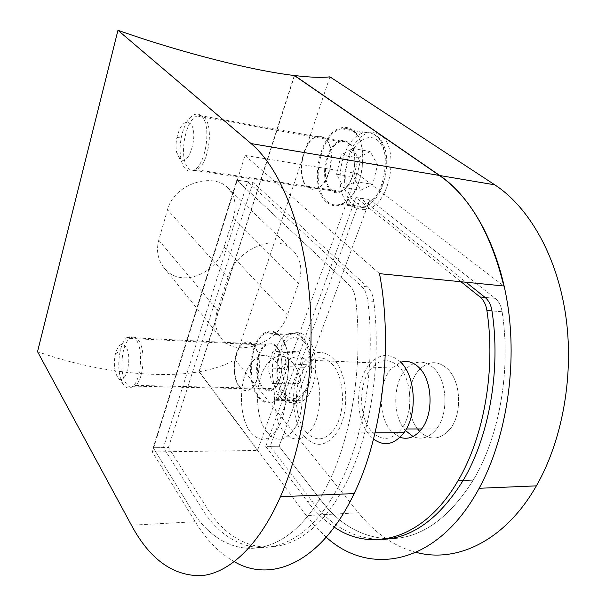 <?xml version="1.0" encoding="UTF-8"?>
<svg xmlns="http://www.w3.org/2000/svg" width="606" height="606" viewBox="0 0 606 606"><rect width="100%" height="100%" fill="white"/><g stroke="black" fill="none" stroke-linecap="round" stroke-linejoin="round"><path stroke-width="0.45" stroke-dasharray="3.03 2.27" d="M280.101 336.595C292.956 349.321 290.524 390.059 276.336 399.596C270.079 403.997 264.284 403.043 258.974 396.718C246.354 382.197 250.043 341.898 264.799 333.732C270.17 330.55 275.268 331.505 280.101 336.595M138.607 340.383C145.781 349.601 143.88 378.705 135.676 385.378C132.169 388.378 128.964 387.711 126.048 383.378C119.018 373.281 121.367 344.526 129.752 338.443C132.903 335.997 135.858 336.641 138.607 340.383M276.427 347.064C284.873 355.661 283.116 382.469 273.707 388.59C269.685 391.347 265.951 390.711 262.496 386.689C254.149 377.311 256.452 350.692 266.11 345.17C269.746 342.951 273.185 343.579 276.427 347.064M299.228 351.76L304.288 367.289L299.069 383.515L289.001 383.931L284.169 368.569L289.183 352.631L299.228 351.76L282.585 350.995L287.547 366.675L304.288 367.289M287.547 366.675L282.381 383.068L272.45 383.492L267.716 367.986L272.677 351.874L282.585 350.995M272.677 351.874L289.183 352.631M267.716 367.986L284.169 368.569M272.45 383.492L289.001 383.931M282.381 383.068L299.069 383.515M352.442 130.798C370.933 141.675 362.699 196.776 341.792 203.722C336.527 205.873 331.77 205.199 327.52 201.707C309.325 188.33 319.665 132.994 341.572 128.745C345.458 127.775 349.079 128.464 352.442 130.798M203.775 117.178C214.35 124.836 208.85 164.718 196.632 169.801C193.715 171.286 191.095 170.892 188.754 168.619C178.376 159.711 184.625 119.935 197.185 115.988C199.571 115.064 201.768 115.458 203.775 117.178M348.094 143.167C360.252 150.629 354.563 186.981 340.693 191.246C337.383 192.511 334.376 192.064 331.664 189.898C319.642 181.353 326.24 144.902 340.549 141.804C343.261 141.054 345.776 141.509 348.094 143.167M358.29 157.833L370.168 151.53L377.553 164.794L372.735 184.368L360.752 190.201L353.684 176.937L358.29 157.833L341.17 154.886L352.912 148.478L370.168 151.53M352.912 148.478L360.191 161.855L355.404 181.656L343.549 187.602L336.588 174.21L341.17 154.886M336.588 174.21L353.684 176.937M343.549 187.602L360.752 190.201M355.404 181.656L372.735 184.368M360.191 161.855L377.553 164.794M309.31 362.714C300.947 354.51 292.759 354.896 284.744 363.873C271.533 378.894 270.973 416.587 283.866 431.881C293.152 442.274 302.424 441.342 311.666 429.093C323.483 412.209 322.066 375.606 309.31 362.714M266.769 431.927C254.096 416.481 254.709 378.409 267.746 363.221C275.654 354.139 283.729 353.737 291.963 362.024C304.523 375.038 305.863 412.05 294.183 429.116C285.047 441.501 275.912 442.433 266.769 431.927C275.912 442.433 285.047 441.501 294.183 429.116C305.863 412.05 304.523 375.038 291.963 362.024C283.729 353.737 275.654 354.139 267.746 363.221C254.709 378.409 254.096 416.481 266.769 431.927M247.687 181.702L236.817 180.111L253.035 182.482L367.418 286.835C370.796 290.047 372.917 294.872 373.781 301.334C381.765 364.714 369.948 437.82 345.094 484.944C303.25 566.292 238.719 561.762 205.752 506.071L168.438 447.546L153.204 447.72L236.817 180.111L349.427 285.214C352.76 288.456 354.843 293.334 355.684 299.864C363.479 363.964 351.685 437.964 327.081 485.611C285.631 567.845 222.069 563.05 189.769 506.805L153.204 447.72L236.817 180.111L349.427 285.214C352.76 288.456 354.843 293.334 355.684 299.864C363.479 363.964 351.685 437.964 327.081 485.611C285.631 567.845 222.069 563.05 189.769 506.805L153.204 447.72L163.415 447.599L200.488 506.313C233.234 562.186 297.455 566.799 339.171 485.164C363.941 437.865 375.75 364.464 367.827 300.849C366.971 294.372 364.865 289.516 361.502 286.297L247.687 181.702L163.415 447.599M253.035 182.482L168.438 447.546M250.452 431.98C237.991 416.375 238.65 377.939 251.52 362.593C259.323 353.419 267.284 353.003 275.389 361.365C287.752 374.493 289.017 411.898 277.472 429.139C268.443 441.645 259.436 442.592 250.452 431.98C259.436 442.592 268.443 441.645 277.472 429.139C289.017 411.898 287.752 374.493 275.389 361.365C267.284 353.003 259.323 353.419 251.52 362.593C238.65 377.939 237.991 416.375 250.452 431.98M136.024 339.489C133.199 335.626 130.161 334.959 126.912 337.481C124.048 339.958 121.844 344.299 120.291 350.51C117.556 364.024 118.481 375.205 123.071 384.037L124.639 386.067C127.313 388.688 130.093 388.704 133.002 386.113C141.463 379.182 143.417 349.018 136.024 339.489M117.231 376.508C114.17 370.599 113.564 363.085 115.39 353.965C118.215 344.541 121.685 342.117 125.798 346.677C133.115 356.517 125.707 386.651 118.268 377.849L117.231 376.508M201.086 115.738C199.018 113.973 196.761 113.564 194.314 114.511C188.383 117.511 184.072 125.025 181.361 137.07C179.77 145.243 179.679 152.735 181.096 159.537C182.065 163.809 183.557 166.983 185.587 169.059C187.996 171.415 190.708 171.824 193.723 170.271C206.313 164.976 211.994 123.639 201.086 115.738M179.709 159.03L176.725 152.674C175.778 148.099 175.838 143.046 176.907 137.524C180.141 125.109 184.497 120.367 189.981 123.298C199.821 131.222 188.655 169.324 179.709 159.03M253.558 345.238C250.286 341.595 246.816 340.943 243.135 343.269C233.34 349.071 230.939 376.977 239.362 386.817C242.855 391.037 246.642 391.703 250.725 388.802C260.269 382.363 262.103 354.23 253.558 345.238M324.331 138.001C321.983 136.282 319.438 135.82 316.696 136.615C302.152 139.941 295.357 178.225 307.545 187.148C310.295 189.42 313.355 189.875 316.733 188.519C330.831 183.951 336.671 145.743 324.331 138.001M152.333 451.947L257.505 450.463L356.995 173.528L245.029 155.424L152.333 451.947L195.215 521.713C206.229 539.779 219.266 553.111 234.333 561.717M245.029 155.424L379.507 273.662M228.015 277.177L217.418 310.151C214.107 321.354 215.388 330.77 221.273 338.39C236.514 358.926 278.707 343.329 287.471 314.946L298.553 283.403C302.894 270.011 300.97 258.982 292.789 250.308C276.472 232.484 235.984 248.748 228.015 277.177L167.514 209.752C174.066 183.694 213.115 171.952 227.788 187.837C235.128 195.564 236.961 205.585 233.28 217.91L224.061 247.104C217.153 273.73 180.224 289.267 163.946 267.647C157.818 259.792 156.083 250.626 158.749 240.158L167.514 209.752M356.995 173.528L503.798 285.994M257.505 450.463L198.957 371.751C158.378 379.008 94.089 371.834 37.534 351.654M198.957 371.751L294.311 75.508M419.761 431.472L419.761 431.472C430.086 440.986 440.214 440.13 450.16 428.919C440.214 440.13 430.086 440.986 419.761 431.472M417.602 428.957C405.255 413.686 406.512 381.992 419.943 369.077C428.639 360.903 437.608 360.608 446.842 368.19C460.901 380.091 462.848 413.481 450.16 428.919C462.848 413.481 460.901 380.091 446.842 368.19C437.608 360.608 428.639 360.903 419.943 369.077C406.512 381.992 405.255 413.686 417.602 428.957M433.275 367.645C424.117 360.002 415.216 360.312 406.573 368.562C392.703 382.06 392.021 415.777 405.406 430.495C392.021 415.777 392.703 382.06 406.573 368.562C415.216 360.312 424.117 360.002 433.275 367.645C447.228 379.644 449.129 413.36 436.509 428.934C449.129 413.36 447.228 379.644 433.275 367.645M354.412 206.313C335.391 192.731 346.079 137.107 368.933 133.025C372.97 132.093 376.735 132.805 380.235 135.161C399.521 146.205 391.112 201.503 369.349 208.411C363.842 210.562 358.866 209.858 354.412 206.313M326.892 202.442C308.295 188.731 318.892 132.123 341.299 127.805C345.261 126.828 348.95 127.525 352.381 129.896C371.289 140.993 362.888 197.359 341.526 204.502C336.125 206.714 331.247 206.032 326.892 202.442M284.888 397.847C271.647 383.204 275.419 342.617 290.857 334.451C296.455 331.27 301.78 332.24 306.841 337.368C320.309 350.177 317.892 391.15 303.091 400.755C296.539 405.202 290.479 404.232 284.888 397.847M258.398 397.377C245.506 382.507 249.286 341.284 264.383 332.952C269.867 329.702 275.071 330.679 280.01 335.875C293.152 348.874 290.683 390.552 276.177 400.324C269.768 404.838 263.845 403.861 258.398 397.377M276.328 346.352C272.98 342.754 269.428 342.102 265.678 344.397C255.687 350.101 253.293 377.636 261.921 387.355C265.496 391.521 269.367 392.18 273.533 389.325C283.26 382.977 285.062 355.237 276.328 346.352M239.711 386.825C231.28 376.985 233.681 349.086 243.483 343.291C247.157 340.958 250.634 341.617 253.914 345.261C262.459 354.245 260.625 382.371 251.073 388.81C246.99 391.711 243.203 391.044 239.711 386.825M348.026 142.281C345.64 140.569 343.041 140.1 340.246 140.872C325.445 144.061 318.604 181.777 331.035 190.64C333.845 192.882 336.966 193.352 340.398 192.034C354.737 187.595 360.608 149.985 348.026 142.281M307.909 187.209C295.72 178.278 302.508 140.009 317.059 136.683C319.801 135.888 322.347 136.35 324.695 138.07C337.042 145.804 331.194 184.004 317.097 188.58C313.719 189.928 310.658 189.473 307.909 187.209M306.356 515.623L199.245 371.698C214.221 369.062 226.152 365.009 235.03 359.54L358.479 512.767L306.356 515.623L315.877 527.144L326.24 537.189M416.186 552.361C405.808 549.657 396.006 545.226 386.779 539.06M386.378 538.787C376.121 531.818 366.819 523.145 358.479 512.767M329.922 76.848L235.03 359.54M382.06 539.393C354.54 539.272 331.202 526.531 312.029 501.177L270.193 446.349L360.57 198.215L466.022 282.245M294.561 75.682L199.245 371.698M502.109 311.734C511.259 370.001 499.389 436.797 473.157 480.247C448.516 519.107 420.587 538.598 389.363 538.734C420.587 538.598 448.516 519.107 473.157 480.247L463.029 480.619L473.157 480.247C499.389 436.797 511.259 370.001 502.109 311.734L491.981 310.908L502.109 311.734C501.132 305.795 498.814 301.334 495.155 298.334C498.814 301.334 501.132 305.795 502.109 311.734M312.029 501.177L321.286 500.753C339.345 524.288 361.214 536.939 386.893 538.696C361.214 536.939 339.345 524.288 321.286 500.753L279.101 446.251L369.918 199.586L495.155 298.334L485.073 297.425L495.155 298.334L369.918 199.586L355.896 197.533L461.014 281.752M360.57 198.215L369.918 199.586L279.101 446.251L265.739 446.402L355.896 197.533M270.193 446.349L279.101 446.251L321.286 500.753L307.393 501.389C315.378 511.956 324.339 520.539 334.285 527.144M413.019 436.494C421.571 440.191 429.404 437.668 436.509 428.934C429.404 437.668 421.571 440.191 413.019 436.494M305.992 431.813C315.476 442.062 324.907 441.145 334.285 429.063C346.268 412.421 344.753 376.341 331.755 363.608C323.225 355.502 314.893 355.873 306.75 364.721C293.334 379.523 292.842 416.731 305.992 431.813M400.278 361.767C390.196 353.071 380.394 353.404 370.872 362.782C354.889 378.697 354.404 419.291 370.145 435.843L373.531 439.062M304.333 436.222C315.15 448.016 325.922 446.925 336.648 432.957C350.116 413.943 348.238 373.167 333.527 358.911C323.937 349.874 314.567 350.268 305.432 360.078C290.115 376.72 289.418 418.951 304.333 436.222M371.864 431.616C381.863 441.441 391.726 440.562 401.46 428.98C413.883 413.034 412.103 378.515 398.453 366.259C389.491 358.457 380.765 358.79 372.281 367.244C358.29 381.401 357.987 417.155 371.864 431.616M400.021 437.305L391.703 431.555C377.621 417.284 377.871 381.969 392.014 368.001L400.763 362.244M265.739 446.402L307.393 501.389M280.222 397.104C285.653 403.346 291.554 404.3 297.917 399.952C312.348 390.552 314.741 350.366 301.629 337.784C296.698 332.747 291.501 331.793 286.04 334.929C271.018 342.958 267.337 382.765 280.222 397.104M303.697 341.405C311.499 349.632 313.847 370.13 308.469 384.355C301.538 399.172 293.615 402.346 284.684 393.885C277.343 385.151 275.397 365.963 280.313 352.23C286.646 337.474 294.44 333.868 303.697 341.405M349.601 204.82C353.934 208.29 358.767 208.972 364.115 206.873C385.333 200.109 393.582 145.841 374.788 135.009C371.372 132.684 367.69 131.994 363.744 132.919C341.489 136.986 331.081 191.549 349.601 204.82M376.75 139.713C386.166 146.046 389.15 167.203 382.795 184.035C376.568 200.972 363.115 208.744 354.396 201.45C345.571 194.382 343.125 174.596 348.882 158.484C354.51 142.281 367.425 133.131 376.75 139.713M205.752 506.071L200.488 506.313M367.418 286.835L361.502 286.297M373.781 301.334L367.827 300.849M195.215 521.713L131.434 525.205M233.28 217.91L298.553 283.403M224.061 247.104L287.471 314.946M158.749 240.158L217.418 310.151M276.336 399.596L297.917 399.952C314.173 390.749 316.59 351.419 303.318 338.519C298.122 333.171 292.365 331.974 286.04 334.929L264.799 333.732M135.676 385.378L273.707 388.59M129.752 338.443L266.11 345.17M341.792 203.722L364.115 206.873C386.976 200.351 395.377 146.94 375.826 135.433C372.129 132.926 368.1 132.085 363.744 132.919L341.572 128.745M196.632 169.801L340.693 191.246M197.185 115.988L340.549 141.804M306.75 364.721L284.744 363.873M345.094 484.944L339.171 485.164M334.285 429.063L311.666 429.093M115.39 353.965L120.291 350.51M176.725 152.674L181.096 159.537M176.907 137.524L181.361 137.07M126.912 337.481L243.135 343.269M194.314 114.511L316.696 136.615M227.788 187.837L292.789 250.308M163.946 267.647L221.273 338.39M193.723 170.271L316.733 188.519M133.002 386.113L250.725 388.802M118.268 377.849L124.639 386.067M392.014 368.001L372.281 367.244M341.299 127.805L368.933 133.025M264.383 332.952L290.857 334.451M243.483 343.291L265.678 344.397M317.059 136.683L340.246 140.872M317.097 188.58L340.398 192.034M251.073 388.81L273.533 389.325M276.177 400.324L303.091 400.755M341.526 204.502L369.349 208.411M436.509 428.934L421.64 428.95L436.509 428.934M375.069 432.813L336.648 432.957M406.308 428.972L401.46 428.98M370.872 362.782L305.432 360.078"/><path stroke-width="0.91" d="M117.965 30.3L251.089 143.569C279.139 167.248 302.561 222.402 309.234 292.774C315.847 363.1 304.28 442.509 280.457 496.715C258.535 546.392 228.621 573.284 201.139 575.7C172.877 576.011 149.644 559.179 131.434 525.205L37.534 351.654L117.965 30.3C182.391 53.04 252.838 70.652 294.311 75.508L439.418 175.467L251.089 143.569M234.333 561.717C271.352 583.404 321.347 562.769 354.109 493.587C382.507 435.517 393.218 345.655 379.507 273.662L503.798 285.994C490.898 233.113 469.438 196.268 439.418 175.467M419.655 431.366L417.602 428.957L419.655 431.366M405.406 430.495L413.019 436.494L405.406 430.495M494.822 184.853L439.812 175.535L294.607 75.538C309.946 77.363 321.718 77.795 329.922 76.848L494.822 184.853C528.447 206.782 556.497 254.641 565.519 314.075C574.443 373.478 562.845 439.804 536.378 485.86C504.912 541.173 456.348 563.322 416.186 552.361M439.812 175.535C472.468 197.912 499.753 247.445 508.366 309.325C516.88 371.175 505.222 440.403 479.149 488.284C437.343 565.883 369.145 576.511 326.24 537.189M386.779 539.06L386.378 538.787M466.022 282.245L485.073 297.425C488.701 300.44 491.012 304.932 491.981 310.908C501.048 369.584 489.178 436.873 463.029 480.619C439.252 518.653 412.262 538.242 382.06 539.393M389.363 538.734L386.893 538.696L389.363 538.734M373.531 439.062C384.227 446.804 394.362 444.683 403.952 432.699C417.905 414.489 415.724 375.485 400.278 361.767M400.763 362.244C407.005 360.335 412.913 361.933 418.504 367.062C432.328 379.167 434.176 413.224 421.64 428.95C415.171 437.138 407.967 439.918 400.021 437.305M461.014 281.752L480.013 296.97C483.641 299.993 485.936 304.5 486.906 310.499C495.928 369.372 484.058 436.918 457.962 480.808C423.844 539.802 371.478 552.831 334.285 527.144M491.981 310.908L486.906 310.499M485.073 297.425L480.013 296.97M354.109 493.587L280.457 496.715M536.378 485.86L479.149 488.284M403.952 432.699L375.069 432.813M421.64 428.95L406.308 428.972M463.029 480.619L457.962 480.808"/></g></svg>
